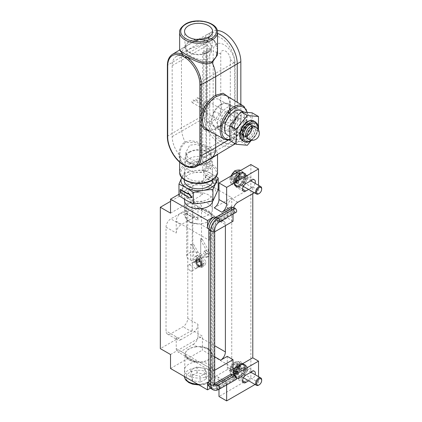 <?xml version="1.0" encoding="UTF-8"?>
<svg xmlns="http://www.w3.org/2000/svg" width="422" height="422" viewBox="0 0 422 422"><rect width="100%" height="100%" fill="white"/><g stroke="black" fill="none" stroke-linecap="round" stroke-linejoin="round"><path stroke-width="0.32" stroke-dasharray="2.11 1.58" d="M198.583 260.416A3.429 1.978 60 0 1 200.825 263.433A3.429 1.978 60 0 1 200.297 266.182A3.429 1.978 60 0 1 198.583 266.013A3.429 1.978 60 0 1 196.346 262.99A3.429 1.978 60 0 1 196.868 260.247A3.429 1.978 60 0 1 198.583 260.416M190.322 270.782A3.429 1.978 -120 0 0 192.031 270.95A3.429 1.978 -120 0 0 192.559 268.207A3.429 1.978 -120 0 0 190.322 265.185A3.429 1.978 -120 0 0 188.608 265.016A3.429 1.978 -120 0 0 188.08 267.764A3.429 1.978 -120 0 0 190.322 270.782M197.654 223.992L199.828 223.829A13.467 7.775 180 0 0 211.992 216.808L212.614 200.798A14.037 8.102 0 0 0 208.51 194.895A14.037 8.102 0 0 0 193.076 193.176A14.037 8.102 0 0 0 184.551 200.798L185.152 216.771L186.033 217.283C187.241 221.888 190.818 223.955 196.773 223.481L197.654 223.992A13.462 7.77 0 0 1 189.067 221.735A13.462 7.77 0 0 1 185.152 216.771L185.174 215.373A13.467 7.775 180 0 1 197.338 208.347L199.516 208.484L200.397 208.99A12.681 7.322 0 0 1 207.55 211.058A12.681 7.322 0 0 1 211.132 215.188C210.715 214.091 209.523 213.036 207.55 212.029L200.397 208.99M233.018 221.244L227.279 217.931L220.611 221.782L211.992 216.808L212.013 215.7A13.462 7.77 0 0 0 208.104 210.742A13.462 7.77 0 0 0 199.516 208.484M212.598 201.062A14.037 8.102 0 0 0 212.614 200.798M199.516 346.61L200.397 347.121C206.332 346.641 209.913 348.704 211.132 353.319L212.013 353.831L211.992 355.229A13.467 7.775 0 0 1 199.828 362.255L197.654 362.118L196.773 361.612A12.681 7.322 180 0 1 189.62 359.544A12.681 7.322 180 0 1 186.033 355.414L185.152 354.902L185.174 353.794A13.467 7.775 0 0 1 197.338 346.773L199.516 346.61A13.462 7.77 180 0 1 208.104 348.873A13.462 7.77 180 0 1 212.013 353.831L212.614 369.804A14.037 8.102 180 0 1 204.09 377.426A14.037 8.102 180 0 1 188.66 375.707A14.037 8.102 180 0 1 184.551 369.804A14.037 8.102 180 0 1 193.35 362.456A14.037 8.102 180 0 1 208.51 364.244A14.037 8.102 180 0 1 212.614 369.804M197.654 362.118A13.462 7.77 180 0 1 189.067 359.861A13.462 7.77 180 0 1 185.152 354.902M196.773 361.612L189.62 358.573C187.637 357.561 186.445 356.506 186.033 355.414M244.496 374.393A4.51 2.601 120 0 0 247.682 368.87A4.51 2.601 120 0 0 246.749 366.808A4.51 2.601 120 0 0 244.496 367.029L238.119 370.711A4.51 2.601 120 0 0 235.175 374.683A4.51 2.601 120 0 0 235.866 378.297A4.51 2.601 120 0 0 238.119 378.075L244.496 374.393L252.145 378.814A4.51 2.601 120 0 0 255.136 374.683M247.682 177.435A4.51 2.601 -60 0 1 244.496 182.958L238.119 186.635A4.51 2.601 -60 0 1 235.866 186.862A4.51 2.601 -60 0 1 235.175 183.248A4.51 2.601 -60 0 1 238.119 179.276L244.496 175.594A4.51 2.601 -60 0 1 246.749 175.367A4.51 2.601 -60 0 1 247.682 177.435M255.11 183.348A4.51 2.601 -60 0 1 252.145 187.373L248.595 189.425M178.97 194.278L202.412 180.748L218.127 189.821M234.954 378.428L234.954 376.25L218.005 386.035A6.763 3.903 -60 0 1 214.624 386.367A6.763 3.903 -60 0 1 213.226 383.271L213.226 229.325A6.763 3.903 -60 0 1 218.005 221.044L234.954 211.258L234.954 209.08L218.005 218.865A9.432 5.444 120 0 0 211.338 230.417L211.338 384.363A9.432 5.444 120 0 0 213.289 388.683A9.432 5.444 120 0 0 218.005 388.214L234.954 378.428L231.129 376.218L231.129 374.04M234.954 209.08L232.48 207.65M218.986 190.317L231.741 197.681L214.207 207.803M170.525 213.142L202.412 194.737L192.205 188.845L192.205 330.215L202.412 336.107L202.412 350.096L231.741 367.029L231.741 197.681M202.412 194.737L202.412 180.748M192.205 188.845L170.525 201.363M192.205 330.215L160.323 348.625M209.254 386.341A9.432 5.444 120 0 0 209.465 386.473A9.432 5.444 120 0 0 214.181 386.003L210.42 388.177M185.174 215.373L181.022 212.973A6.763 3.903 120 0 0 176.243 221.26L209.396 240.403L209.396 227.12A6.763 3.903 -60 0 1 214.181 218.833L231.129 209.048L231.129 206.87M209.396 240.403A6.763 3.903 -60 0 1 214.181 232.116L214.698 231.82M252.783 193.629L252.783 187.004L232.063 198.968A6.763 3.903 120 0 0 227.279 207.255L233.018 210.567L233.018 214.081M233.018 210.567A6.763 3.903 -60 0 1 233.656 207.445M258.522 185.321L258.522 190.317L254.334 192.738M227.279 356.353L227.279 367.029A6.763 3.903 120 0 0 228.677 370.126A6.763 3.903 120 0 0 232.063 369.793L233.018 369.239M250.874 164.548L250.874 378.075L218.986 396.485M218.986 389.342L218.986 379.916A6.763 3.903 120 0 0 217.588 376.82A6.763 3.903 120 0 0 214.207 377.152L231.741 367.029M181.022 212.973L193.192 205.952L197.338 208.347M197.338 346.773L193.192 344.373L181.022 351.399L185.174 353.794L184.551 369.804M193.192 344.373A6.763 3.903 120 0 0 197.971 336.091L214.698 345.75M187.769 318.42L187.769 214.603A6.763 3.903 120 0 0 186.371 211.506A6.763 3.903 120 0 0 182.984 211.839L170.82 218.865A6.763 3.903 120 0 0 166.036 227.147L166.036 330.964A6.763 3.903 120 0 0 167.439 334.06A6.763 3.903 120 0 0 170.82 333.728L182.984 326.702A6.763 3.903 120 0 0 187.769 318.42L197.971 324.312L197.971 336.091M197.971 324.312A6.763 3.903 -60 0 1 193.192 332.594L182.984 326.702M170.82 333.728L181.022 339.62L193.192 332.594M181.022 339.62A6.763 3.903 -60 0 1 177.641 339.953A6.763 3.903 -60 0 1 176.243 336.856L166.036 330.964M214.698 370.247L214.181 370.542A6.763 3.903 -60 0 1 210.8 370.875A6.763 3.903 -60 0 1 209.396 367.784L176.243 348.635L176.243 336.856M176.243 348.635A6.763 3.903 120 0 0 177.641 351.732A6.763 3.903 120 0 0 181.022 351.399M220.611 221.782A6.763 3.903 120 0 1 223.992 221.445A6.763 3.903 120 0 1 225.39 224.541L197.971 208.711L197.971 220.49L187.769 214.603M197.971 208.711A6.763 3.903 120 0 0 196.573 205.614A6.763 3.903 120 0 0 193.192 205.952M166.036 227.147L176.243 233.039L176.243 221.26M176.243 233.039A6.763 3.903 -60 0 1 181.022 224.757L170.82 218.865M182.984 211.839L193.192 217.731L181.022 224.757M193.192 217.731A6.763 3.903 -60 0 1 196.573 217.399A6.763 3.903 -60 0 1 197.971 220.49M214.207 377.152L221.856 381.572L231.129 376.218M221.856 381.572A6.763 3.903 -60 0 1 225.242 381.235A6.763 3.903 -60 0 1 226.64 384.331L218.986 379.916M226.64 384.927L226.64 384.331M258.522 376.64L258.522 382.49L255.073 384.484M214.698 383.529L214.181 383.825A6.763 3.903 -60 0 1 210.8 384.162A6.763 3.903 -60 0 1 209.396 381.066L209.396 367.784M248.695 380.802L252.145 378.814M250.874 378.075L258.522 382.49M252.783 187.004L258.522 190.317M227.279 207.255L227.279 217.931M225.39 224.541L225.39 225.643M170.525 368.501L202.412 350.096M212.013 215.7L211.132 215.188M200.397 347.121A12.681 7.322 180 0 1 211.132 353.319M186.033 217.283A12.681 7.322 0 0 0 196.773 223.481M234.954 376.25L232.48 374.82M234.954 211.258L231.129 209.048M170.525 354.512L202.412 336.107M211.042 388.63A10.513 6.072 120 0 0 216.296 388.108L233.245 378.323L234.954 379.309A2.416 1.393 -120 0 0 236.162 379.431M219.213 222.046A2.416 1.393 60 0 1 218.005 221.925L216.296 220.938A5.681 3.281 120 0 0 212.282 227.901L212.282 381.847A5.681 3.281 120 0 0 213.458 384.447A5.681 3.281 120 0 0 214.787 384.695M236.162 212.261A2.416 1.393 60 0 1 234.954 212.139L233.245 211.153L233.245 207.207M216.296 220.938L233.245 211.153M233.245 374.377L233.245 378.323M197.063 266.034A3.244 1.873 -120 0 0 195.455 263.18A3.244 1.873 -120 0 0 193.213 262.563A3.244 1.873 -120 0 0 192.606 264.715A3.244 1.873 -120 0 0 194.215 267.574A3.244 1.873 -120 0 0 196.457 268.186A3.244 1.873 -120 0 0 197.063 266.034M201.399 263.534A3.244 1.873 -120 0 0 199.791 260.68A3.244 1.873 -120 0 0 197.549 260.063A3.244 1.873 -120 0 0 196.942 262.215A3.244 1.873 -120 0 0 198.551 265.069A3.244 1.873 -120 0 0 200.793 265.686A3.244 1.873 -120 0 0 201.399 263.534M202.344 266.087L203.873 265.201L204.981 265.533L206.01 262.046L203.467 257.504L202.36 257.177L200.83 258.064L202.344 266.087L200.977 265.686L199.469 257.657L200.83 258.064M203.873 265.201L202.36 257.177M200.202 259.388L196.626 258.333L195.592 261.814L198.14 266.356L201.716 267.416L202.75 263.929L200.202 259.388L203.467 257.504M199.469 257.657L200.999 256.776L199.891 256.449L198.857 259.931L201.405 264.473L202.507 264.8L200.977 265.686M196.626 258.333L199.891 256.449M195.592 261.814L198.857 259.931M198.14 266.356L201.405 264.473M201.716 267.416L204.981 265.533M202.75 263.929L206.01 262.046M200.999 256.776L202.507 264.8M203.177 52.713A1.625 0.939 0 0 0 204.944 52.914A1.625 0.939 0 0 0 205.947 52.048A1.625 0.939 0 0 0 205.472 51.384A1.625 0.939 0 0 0 203.699 51.183A1.625 0.939 0 0 0 202.697 52.048A1.625 0.939 0 0 0 203.177 52.713M203.177 170.52A1.625 0.939 0 0 0 204.944 170.72A1.625 0.939 0 0 0 205.947 169.855A1.625 0.939 0 0 0 205.472 169.196A1.625 0.939 0 0 0 203.699 168.99A1.625 0.939 0 0 0 202.697 169.855A1.625 0.939 0 0 0 203.177 170.52M207.002 50.503A1.625 0.939 0 0 0 208.769 50.703A1.625 0.939 0 0 0 209.771 49.838A1.625 0.939 0 0 0 209.296 49.179A1.625 0.939 0 0 0 207.529 48.973A1.625 0.939 0 0 0 206.527 49.838A1.625 0.939 0 0 0 207.002 50.503M207.002 168.309A1.625 0.939 0 0 0 208.769 168.515A1.625 0.939 0 0 0 209.771 167.645A1.625 0.939 0 0 0 209.296 166.985A1.625 0.939 0 0 0 207.529 166.78A1.625 0.939 0 0 0 206.527 167.645A1.625 0.939 0 0 0 207.002 168.309M206.284 253.569A1.804 1.039 60 0 1 205.103 251.981A1.804 1.039 60 0 1 205.382 250.536A1.804 1.039 60 0 1 206.284 250.626A1.804 1.039 60 0 1 207.46 252.214A1.804 1.039 60 0 1 207.181 253.659A1.804 1.039 60 0 1 206.284 253.569M204.749 254.455A1.804 1.039 60 0 1 203.573 252.862A1.804 1.039 60 0 1 203.847 251.417A1.804 1.039 60 0 1 204.749 251.507A1.804 1.039 60 0 1 205.931 253.1A1.804 1.039 60 0 1 205.651 254.545A1.804 1.039 60 0 1 204.749 254.455M197.612 255.632A1.804 1.039 -120 0 0 196.71 255.542A1.804 1.039 -120 0 0 196.43 256.987A1.804 1.039 -120 0 0 197.612 258.575A1.804 1.039 -120 0 0 198.509 258.665A1.804 1.039 -120 0 0 198.788 257.22A1.804 1.039 -120 0 0 197.612 255.632M196.077 256.518A1.804 1.039 -120 0 0 195.175 256.428A1.804 1.039 -120 0 0 194.901 257.874A1.804 1.039 -120 0 0 196.077 259.461A1.804 1.039 -120 0 0 196.979 259.551A1.804 1.039 -120 0 0 197.259 258.106A1.804 1.039 -120 0 0 196.077 256.518M188.887 203.768A13.715 7.918 0 0 0 184.873 209.534A13.715 7.918 0 0 0 188.887 214.967A13.715 7.918 0 0 0 203.699 216.713A13.715 7.918 0 0 0 212.298 209.534A13.715 7.918 0 0 0 208.283 203.768A13.715 7.918 0 0 0 188.887 203.768A7.485 4.32 180 0 1 199.474 203.768A7.485 4.32 180 0 1 201.537 206.036L192.812 211.074A7.485 4.32 180 0 1 188.887 209.876A7.485 4.32 180 0 1 186.693 206.822A7.485 4.32 180 0 1 188.887 203.768M208.7 187.294A14.311 8.261 0 0 0 192.97 185.538A14.311 8.261 0 0 0 184.277 193.313A14.311 8.261 0 0 0 188.465 198.978A14.311 8.261 0 0 0 203.921 200.803A14.311 8.261 0 0 0 212.888 193.313A14.311 8.261 0 0 0 208.7 187.294M188.887 169.934A13.715 7.918 0 0 0 203.968 171.617A13.715 7.918 0 0 0 212.298 164.169A13.715 7.918 0 0 0 208.283 158.735A13.715 7.918 0 0 0 193.471 156.989A13.715 7.918 0 0 0 184.873 164.169A13.715 7.918 0 0 0 188.887 169.934M212.888 180.389A14.311 8.261 0 0 0 208.7 174.719A14.311 8.261 0 0 0 193.25 172.899A14.311 8.261 0 0 0 184.277 180.389M200.693 238.472L202.275 239.39L200.745 240.271L200.745 255.88L192.073 260.891L190.486 259.973A7.485 4.32 180 0 1 188.887 259.272A7.485 4.32 180 0 1 186.693 256.212A7.485 4.32 180 0 1 191.314 252.219A7.485 4.32 180 0 1 199.474 253.158A7.485 4.32 180 0 1 200.693 254.081L200.693 238.472A7.485 4.32 180 0 1 201.537 239.817L201.537 206.036M188.296 192.717L188.296 193.946L187.975 193.761M180.463 189.425L180.463 192.068L188.296 196.589L188.296 197.818L191.978 197.396M216.159 176.48L203.842 169.718L203.842 181.333L211.016 185.96L218.195 189.626M205.329 175.067L213.163 179.587L213.163 178.358L216.845 183.037L213.163 183.459L213.163 182.23L205.329 177.709L205.329 175.067L205.651 174.882L213.485 179.403L213.485 178.174L217.166 182.853L213.485 183.275L213.485 182.051L205.651 177.525L205.651 174.882M190.486 259.973L190.486 244.364A7.485 4.32 0 0 0 192.812 244.855L192.812 211.074M190.486 244.364L192.073 245.277L193.603 244.396L200.07 255.743A4.869 2.812 60 0 1 200.044 261.323A4.869 2.812 60 0 1 198.419 261.44L193.603 260.005L193.603 244.396M178.97 195.692L184.224 184.372L194.03 183.333L203.842 181.333M203.842 169.718L194.03 170.757L184.224 172.751L181.597 177.936M184.224 172.751L184.224 184.372M202.275 239.39L208.742 250.731A4.869 2.812 60 0 1 208.716 256.312A4.869 2.812 60 0 1 207.091 256.428L202.275 254.999L200.693 254.081M202.275 254.999L200.745 255.88L205.561 257.315A4.869 2.812 60 0 0 207.186 257.198A4.869 2.812 60 0 0 207.213 251.617L200.745 240.271M192.073 245.277L198.54 256.623A4.869 2.812 60 0 1 198.514 262.204A4.869 2.812 60 0 1 196.889 262.32L192.073 260.891M205.651 177.525L205.329 177.709M213.485 182.051L213.163 182.23M213.485 183.275L213.163 183.459M217.166 182.853L216.845 183.037M213.485 178.174L213.163 178.358M213.485 179.403L213.163 179.587M188.296 193.946L187.975 194.131M188.296 197.818L187.975 198.002M188.296 196.589L187.975 196.773M180.463 192.068L180.147 192.253M196.04 346.731A13.462 7.77 0 0 0 185.126 354.2A13.462 7.77 0 0 0 201.13 361.997A13.462 7.77 0 0 0 212.044 354.2A13.462 7.77 0 0 0 196.04 346.731M200.133 382.11L192.385 380.565L190.839 375.918L197.032 372.816L204.781 374.367L206.332 379.014L200.133 382.11L200.133 376.224L192.385 374.673L190.839 370.025L197.032 366.924L204.781 368.475L206.332 373.122L200.133 376.224M206.332 373.122L206.332 379.014M204.781 368.475L204.781 374.367M197.032 366.924L197.032 372.816M190.839 370.025L190.839 375.918M192.385 374.673L192.385 380.565M261.677 379.9A4.262 2.458 -60 0 1 261.492 381.203A4.262 2.458 -60 0 1 258.665 385.117M244.422 371.344A4.262 2.458 120 0 0 243.721 368.095A4.262 2.458 120 0 0 238.762 372.225A4.262 2.458 120 0 0 239.464 375.474A4.262 2.458 120 0 0 244.422 371.344M246.78 370.98A7.812 4.51 120 0 0 245.498 365.019A7.812 4.51 120 0 0 236.404 372.589A7.812 4.51 120 0 0 237.686 378.55A7.812 4.51 120 0 0 246.78 370.98M245.773 370.4A7.812 4.51 120 0 0 244.491 364.439A7.812 4.51 120 0 0 235.402 372.009A7.812 4.51 120 0 0 236.684 377.97A7.812 4.51 120 0 0 245.773 370.4M245.493 370.442A7.385 4.262 120 0 0 242.381 364.508A7.385 4.262 120 0 0 235.682 371.967A7.385 4.262 120 0 0 238.794 377.901A7.385 4.262 120 0 0 245.493 370.442M238.836 367.43A5.681 3.281 -60 0 1 232.227 372.937A5.681 3.281 -60 0 1 231.293 368.601A5.681 3.281 -60 0 1 237.902 363.099A5.681 3.281 -60 0 1 238.836 367.43M239.438 367.778A5.681 3.281 -60 0 1 232.828 373.285A5.681 3.281 -60 0 1 231.894 368.949A5.681 3.281 -60 0 1 238.509 363.442A5.681 3.281 -60 0 1 239.438 367.778M239.775 367.288A7.095 4.093 -60 0 1 233.34 374.451A7.095 4.093 -60 0 1 230.354 368.749A7.095 4.093 -60 0 1 236.789 361.58A7.095 4.093 -60 0 1 239.775 367.288M241.004 367.457C240.028 365.088 239.696 363.078 240.007 361.438C237.544 361.348 235.729 361.628 234.563 362.282C232.438 364.191 230.955 366.481 230.117 369.144C229.8 370.774 230.132 372.779 231.114 375.163C232.279 374.509 234.094 374.23 236.557 374.319C237.391 371.671 238.873 369.382 241.004 367.457L244.032 369.208C243.199 371.856 241.716 374.145 239.585 376.071C238.409 376.725 236.594 377.004 234.141 376.915C234.453 375.285 234.12 373.28 233.139 370.896C235.265 368.986 236.747 366.697 237.591 364.033C240.044 364.123 241.859 363.843 243.035 363.189C244.011 365.558 244.343 367.567 244.032 369.208M243.789 369.603A7.095 4.093 120 0 0 240.804 363.901A7.095 4.093 120 0 0 234.368 371.065A7.095 4.093 120 0 0 237.359 376.767A7.095 4.093 120 0 0 243.789 369.603M238.725 368.242L239.416 365.668L236.404 363.928L237.343 363.785L236.658 366.359L239.67 368.1A1.419 0.818 120 0 0 239.902 369.181A1.419 0.818 120 0 0 240.266 369.239L242.154 368.949L241.806 370.236L239.923 370.527A1.419 0.818 120 0 0 238.636 371.961L237.945 374.541L237 374.683L237.691 372.109A1.419 0.818 120 0 0 237.459 371.022A1.419 0.818 120 0 0 237.09 370.964L235.207 371.26L235.55 369.973L237.438 369.677A1.419 0.818 120 0 0 238.725 368.242L235.713 366.507L236.404 363.928M239.416 365.668L240.361 365.521L239.67 368.1M240.361 365.521L237.343 363.785M240.007 361.438L243.035 363.189M236.557 374.319L239.585 376.071M231.114 375.163L234.141 376.915M230.117 369.144L233.139 370.896M234.563 362.282L237.591 364.033M238.636 371.961L235.624 370.221L234.933 372.8L233.988 372.948L234.679 370.368L237.691 372.109M235.624 370.221A1.419 0.818 -60 0 1 236.911 368.791L239.923 370.527M240.266 369.239L237.254 367.499L239.142 367.209L238.794 368.496L236.911 368.791M237.254 367.499A1.419 0.818 -60 0 1 236.89 367.441A1.419 0.818 -60 0 1 236.658 366.359M235.713 366.507A1.419 0.818 -60 0 1 234.426 367.942L237.438 369.677M237.09 370.964L234.078 369.229L232.195 369.519L232.538 368.232L234.426 367.942M234.078 369.229A1.419 0.818 -60 0 1 234.447 369.287A1.419 0.818 -60 0 1 234.679 370.368M237 374.683L233.988 372.948M237.945 374.541L234.933 372.8M241.806 370.236L238.794 368.496M242.154 368.949L239.142 367.209M235.55 369.973L232.538 368.232M235.207 371.26L232.195 369.519M261.677 188.581A4.262 2.458 -60 0 1 261.513 189.8A4.262 2.458 -60 0 1 258.665 193.798M238.741 180.98A4.262 2.458 120 0 0 239.464 184.15A4.262 2.458 120 0 0 244.443 179.946A4.262 2.458 120 0 0 243.721 176.771A4.262 2.458 120 0 0 238.741 180.98M236.367 181.413A7.812 4.51 120 0 0 237.686 187.226A7.812 4.51 120 0 0 246.817 179.514A7.812 4.51 120 0 0 245.498 173.7A7.812 4.51 120 0 0 236.367 181.413M235.36 180.832A7.812 4.51 120 0 0 236.684 186.645A7.812 4.51 120 0 0 245.81 178.933A7.812 4.51 120 0 0 244.491 173.12A7.812 4.51 120 0 0 235.36 180.832M235.65 180.78A7.385 4.262 120 0 0 238.894 186.566A7.385 4.262 120 0 0 245.525 178.986A7.385 4.262 120 0 0 242.281 173.199A7.385 4.262 120 0 0 235.65 180.78M231.267 177.388A5.681 3.281 -60 0 1 237.902 171.775A5.681 3.281 -60 0 1 238.863 176.006A5.681 3.281 -60 0 1 232.227 181.613A5.681 3.281 -60 0 1 231.267 177.388M231.868 177.731A5.681 3.281 -60 0 1 238.509 172.123A5.681 3.281 -60 0 1 239.469 176.354A5.681 3.281 -60 0 1 232.828 181.961A5.681 3.281 -60 0 1 231.868 177.731M230.317 177.556A7.095 4.093 -60 0 1 236.689 170.277A7.095 4.093 -60 0 1 239.812 175.832A7.095 4.093 -60 0 1 233.44 183.111A7.095 4.093 -60 0 1 230.317 177.556M230.75 176.164L230.074 177.978L233.102 179.725C235.196 177.799 236.652 175.489 237.47 172.804C239.949 172.841 241.774 172.508 242.956 171.807C243.969 174.144 244.343 176.122 244.069 177.731C243.262 180.405 241.806 182.71 239.701 184.651C238.52 185.358 236.695 185.691 234.215 185.648C234.49 184.055 234.12 182.077 233.102 179.725M230.074 177.978C229.8 179.572 230.169 181.55 231.187 183.902C232.374 183.195 234.205 182.863 236.673 182.905C237.48 180.236 238.936 177.926 241.041 175.985C240.028 173.642 239.659 171.67 239.928 170.055M234.337 179.877A7.095 4.093 120 0 0 237.454 185.432A7.095 4.093 120 0 0 243.826 178.153A7.095 4.093 120 0 0 240.709 172.598A7.095 4.093 120 0 0 234.337 179.877M238.667 180.621L238.013 183.19L235.001 181.455L234.052 181.624L234.706 179.055L237.718 180.795A1.419 0.818 120 0 0 237.475 179.74A1.419 0.818 120 0 0 237.09 179.682L235.191 180.03L235.518 178.743L237.417 178.4A1.419 0.818 120 0 0 238.694 176.939L239.343 174.37L240.292 174.196L239.643 176.765A1.419 0.818 120 0 0 239.881 177.826A1.419 0.818 120 0 0 240.266 177.878L242.165 177.535L241.843 178.817L239.944 179.165A1.419 0.818 120 0 0 238.667 180.621L235.655 178.881L235.001 181.455M238.013 183.19L237.064 183.364L237.718 180.795M237.064 183.364L234.052 181.624M231.187 183.902L234.215 185.648M237.022 172.545L237.47 172.804M240.63 170.462L242.956 171.807M241.041 175.985L244.069 177.731M236.673 182.905L239.701 184.651M238.694 176.939L235.682 175.204L236.331 172.63L237.28 172.461L236.631 175.03L239.643 176.765M235.682 175.204A1.419 0.818 -60 0 1 234.405 176.66L237.417 178.4M237.09 179.682L234.078 177.942L232.179 178.29L232.506 177.003L234.405 176.66M234.078 177.942A1.419 0.818 -60 0 1 234.463 178A1.419 0.818 -60 0 1 234.706 179.055M235.655 178.881A1.419 0.818 -60 0 1 236.927 177.425L239.944 179.165M240.266 177.878L237.254 176.143L239.153 175.795L238.831 177.082L236.927 177.425M237.254 176.143A1.419 0.818 -60 0 1 236.869 176.085A1.419 0.818 -60 0 1 236.631 175.03M240.292 174.196L237.28 172.461M239.343 174.37L236.331 172.63M235.518 178.743L232.506 177.003M235.191 180.03L232.179 178.29M241.843 178.817L238.831 177.082M242.165 177.535L239.153 175.795M197.575 260.327A3.012 1.741 -120 0 0 197.712 263.824A3.012 1.741 -120 0 0 200.677 265.48A3.012 1.741 -120 0 0 200.767 265.422A3.012 1.741 -120 0 0 200.629 261.925A3.012 1.741 -120 0 0 197.665 260.263A3.012 1.741 -120 0 0 197.575 260.327M196.99 260.664A3.012 1.741 -120 0 0 197.127 264.161A3.012 1.741 -120 0 0 200.091 265.823A3.012 1.741 -120 0 0 200.181 265.76A3.012 1.741 -120 0 0 200.044 262.262A3.012 1.741 -120 0 0 197.079 260.606A3.012 1.741 -120 0 0 196.99 260.664M200.877 266.878A4.331 2.5 -120 0 0 200.682 261.846A4.331 2.5 -120 0 0 196.42 259.461A4.331 2.5 -120 0 0 196.288 259.546A4.331 2.5 -120 0 0 196.488 264.578A4.331 2.5 -120 0 0 200.751 266.962A4.331 2.5 -120 0 0 200.877 266.878M201.463 266.535A4.331 2.5 -120 0 0 201.268 261.508A4.331 2.5 -120 0 0 197.005 259.124A4.331 2.5 -120 0 0 196.879 259.208A4.331 2.5 -120 0 0 197.074 264.241A4.331 2.5 -120 0 0 201.336 266.625A4.331 2.5 -120 0 0 201.463 266.535M233.023 119.262A9.579 5.533 -60 0 1 222.368 127.038A9.579 5.533 -60 0 1 221.292 118.213A9.579 5.533 -60 0 1 231.947 110.437A9.579 5.533 -60 0 1 233.023 119.262M246.29 126.922A9.579 5.533 -60 0 1 235.629 134.692A9.579 5.533 -60 0 1 234.553 125.872A9.579 5.533 -60 0 1 245.214 118.097A9.579 5.533 -60 0 1 246.29 126.922M245.615 127.602A5.987 3.455 -60 0 1 238.952 132.461A5.987 3.455 -60 0 1 238.282 126.948A5.987 3.455 -60 0 1 244.939 122.09A5.987 3.455 -60 0 1 245.615 127.602M243.668 130.06A5.987 3.455 120 0 0 244.338 135.573A5.987 3.455 120 0 0 251 130.714A5.987 3.455 120 0 0 250.325 125.202A5.987 3.455 120 0 0 243.668 130.06M232.01 106.233A13.726 7.923 120 0 0 219.519 116.229A13.726 7.923 120 0 0 220.152 130.535A13.726 7.923 120 0 0 222.304 131.242A13.726 7.923 120 0 0 234.917 120.982A13.726 7.923 120 0 0 233.872 106.771A13.726 7.923 120 0 0 232.01 106.233M235.898 139.745A14.311 8.261 -60 0 1 233.651 139.007A14.311 8.261 -60 0 1 232.997 124.089A14.311 8.261 -60 0 1 246.015 113.666A14.311 8.261 -60 0 1 247.957 114.225A14.311 8.261 -60 0 1 249.049 129.048A14.311 8.261 -60 0 1 235.898 139.745M258.491 129.876L258.491 131.384L250.868 140.864M252.113 112.822L252.113 127.702L240.957 141.581L229.8 140.584M252.113 127.702L258.491 131.384M240.957 141.581L247.334 145.263M196.99 100.125A1.43 0.828 -60 0 1 196.272 100.199A1.43 0.828 -60 0 1 196.056 99.049A1.43 0.828 -60 0 1 196.99 97.788A1.43 0.828 -60 0 1 197.707 97.719A1.43 0.828 -60 0 1 197.923 98.864A1.43 0.828 -60 0 1 196.99 100.125M208.035 106.502A1.43 0.828 -60 0 1 207.318 106.576A1.43 0.828 -60 0 1 207.096 105.426A1.43 0.828 -60 0 1 208.035 104.165A1.43 0.828 -60 0 1 208.748 104.092A1.43 0.828 -60 0 1 208.969 105.242A1.43 0.828 -60 0 1 208.035 106.502M192.896 102.488A1.43 0.828 -60 0 1 192.179 102.562A1.43 0.828 -60 0 1 191.963 101.412A1.43 0.828 -60 0 1 192.896 100.151A1.43 0.828 -60 0 1 193.614 100.083A1.43 0.828 -60 0 1 193.835 101.227A1.43 0.828 -60 0 1 192.896 102.488M203.942 108.865A1.43 0.828 -60 0 1 203.225 108.939A1.43 0.828 -60 0 1 203.008 107.789A1.43 0.828 -60 0 1 203.942 106.529A1.43 0.828 -60 0 1 204.659 106.455A1.43 0.828 -60 0 1 204.876 107.605A1.43 0.828 -60 0 1 203.942 108.865M254.165 126.146A7.09 4.093 -60 0 1 255.252 131.828A7.09 4.093 -60 0 1 250.626 138.073A7.09 4.093 -60 0 1 247.081 138.421M236.288 129.327A6.509 3.761 -60 0 1 233.034 129.649A6.509 3.761 -60 0 1 232.037 124.432A6.509 3.761 -60 0 1 236.288 118.693A6.509 3.761 -60 0 1 239.543 118.371A6.509 3.761 -60 0 1 240.54 123.588A6.509 3.761 -60 0 1 236.288 129.327M247.092 135.562A6.509 3.761 -60 0 1 244.143 136.032A6.509 3.761 -60 0 1 243.837 135.884A6.509 3.761 -60 0 1 242.84 130.667A6.509 3.761 -60 0 1 247.092 124.933A6.509 3.761 -60 0 1 250.346 124.606A6.509 3.761 -60 0 1 250.631 124.801A6.509 3.761 -60 0 1 251.264 130.092A6.509 3.761 -60 0 1 247.092 135.562M205.989 110.949A5.428 3.133 -60 0 1 203.272 111.218A5.428 3.133 -60 0 1 202.439 106.866A5.428 3.133 -60 0 1 205.989 102.082A5.428 3.133 -60 0 1 208.7 101.813A5.428 3.133 -60 0 1 209.534 106.165A5.428 3.133 -60 0 1 205.989 110.949M236.288 128.441A5.428 3.133 -60 0 1 233.577 128.71A5.428 3.133 -60 0 1 232.744 124.363A5.428 3.133 -60 0 1 236.288 119.579A5.428 3.133 -60 0 1 239.005 119.31A5.428 3.133 -60 0 1 239.833 123.657A5.428 3.133 -60 0 1 236.288 128.441M247.334 124.516A7.19 4.151 120 0 0 242.249 133.32A7.19 4.151 120 0 0 247.334 136.259A7.19 4.151 120 0 0 247.492 136.164A7.19 4.151 120 0 0 252.414 127.634A7.19 4.151 120 0 0 247.334 124.516M247.165 124.97A6.509 3.761 120 0 0 242.993 130.44A6.509 3.761 120 0 0 243.626 135.736A6.509 3.761 120 0 0 243.911 135.926A6.509 3.761 120 0 0 247.165 135.604A6.509 3.761 120 0 0 251.417 129.865A6.509 3.761 120 0 0 250.42 124.648A6.509 3.761 120 0 0 250.114 124.501A6.509 3.761 120 0 0 247.165 124.97M247.334 135.8A6.631 3.83 -60 0 1 242.645 132.919A6.631 3.83 -60 0 1 247.186 125.06A6.631 3.83 -60 0 1 247.334 124.97A6.631 3.83 -60 0 1 252.024 127.681A6.631 3.83 -60 0 1 247.334 135.8M247.334 135.699A6.509 3.761 -60 0 1 244.08 136.026A6.509 3.761 -60 0 1 243.077 130.809A6.509 3.761 -60 0 1 247.334 125.07A6.509 3.761 -60 0 1 250.589 124.748A6.509 3.761 -60 0 1 251.586 129.965A6.509 3.761 -60 0 1 247.334 135.699M215.684 134.486L215.684 129L215.906 128.504L216.439 128.546C223.729 124.39 230.222 112.848 230.043 104.398L229.04 98.964L226.176 95.541C228.587 97.239 229.774 100.046 229.742 103.965A1.081 0.622 180 0 1 230.043 103.532C230.686 111.498 222.79 125.498 215.684 129L209.185 130.92M206.58 129.491L211.116 130.329L216.439 128.546M228.592 97.007L230.043 103.532M188.66 167.344A14.037 8.102 180 0 1 203.815 165.556A14.037 8.102 180 0 1 212.614 172.899A14.037 8.102 180 0 1 208.51 178.801A14.037 8.102 180 0 1 193.076 180.526A14.037 8.102 180 0 1 184.551 172.899A14.037 8.102 180 0 1 188.66 167.344M189.067 151.967A13.462 7.77 180 0 1 203.604 150.253A13.462 7.77 180 0 1 212.044 157.3A13.462 7.77 180 0 1 208.104 162.961A13.462 7.77 180 0 1 193.302 164.612A13.462 7.77 180 0 1 185.126 157.3A13.462 7.77 180 0 1 189.067 151.967M189.62 152.289A12.681 7.322 180 0 1 203.436 150.701A12.681 7.322 180 0 1 211.264 157.464A12.681 7.322 180 0 1 207.55 162.639A12.681 7.322 180 0 1 193.73 164.227A12.681 7.322 180 0 1 185.907 157.464A12.681 7.322 180 0 1 189.62 152.289M207.55 155.56L211.264 152.347L209.159 149.905L203.335 146.782L196.146 144.456L189.62 145.21L185.907 152.347L188.001 157.976L193.819 160.355L207.55 155.56M197.443 165.93L190.707 167.207L184.746 165.519L180.885 160.84L179.645 154.563L180.98 147.684L185.195 142.573L194.938 142.32L205.493 146.824L214.402 151.788L217.557 154.41L216.966 154.853L217.325 152.142L209.08 147.03L196.615 141.734L190.554 140.616L185.036 141.94C177.968 146.318 176.865 158.994 182.926 164.269A1.081 0.564 -55.5 0 1 182.404 164.311M196.077 39.383A13.462 7.77 0 0 0 189.067 41.525A13.462 7.77 0 0 0 185.126 47.185A13.462 7.77 0 0 0 193.566 54.232A13.462 7.77 0 0 0 208.104 52.513A13.462 7.77 0 0 0 212.044 47.185A13.462 7.77 0 0 0 201.088 39.383M207.55 52.196A12.681 7.322 0 0 0 211.264 47.016A12.681 7.322 0 0 0 203.436 40.254A12.681 7.322 0 0 0 189.62 41.841A12.681 7.322 0 0 0 185.907 47.016A12.681 7.322 0 0 0 193.73 53.784A12.681 7.322 0 0 0 207.55 52.196M189.62 48.92L203.314 44.125L209.143 46.483L211.264 52.133L207.55 59.275L201.02 60.024L193.846 57.703L188.027 54.586L185.907 52.133L189.62 48.92M220.152 130.535L227.305 135.024A14.037 8.102 120 0 0 234.468 134.418A14.037 8.102 120 0 0 243.679 121.916A14.037 8.102 120 0 0 241.337 110.722L233.872 106.771M220.954 126.146A13.462 7.77 120 0 0 229.784 114.156A13.462 7.77 120 0 0 227.542 103.416A13.462 7.77 120 0 0 220.954 104.165A13.462 7.77 120 0 0 212.197 115.897A13.462 7.77 120 0 0 214.081 126.727A13.462 7.77 120 0 0 220.954 126.146M220.954 125.508A12.681 7.322 120 0 0 229.236 114.336A12.681 7.322 120 0 0 227.294 104.176A12.681 7.322 120 0 0 220.954 104.804A12.681 7.322 120 0 0 212.672 115.976A12.681 7.322 120 0 0 214.613 126.136A12.681 7.322 120 0 0 220.954 125.508M212.751 100.067A12.681 7.322 -60 0 1 219.092 99.439A12.681 7.322 -60 0 1 221.033 109.599A12.681 7.322 -60 0 1 212.751 120.771A12.681 7.322 -60 0 1 206.411 121.399A12.681 7.322 -60 0 1 204.47 111.239A12.681 7.322 -60 0 1 212.751 100.067M179.635 50.012L193.55 41.942L202.069 38.381C205.915 37.474 209.048 37.616 211.48 38.808C215.711 41.456 217.726 45.159 217.52 49.923L214.371 40.639L205.451 37.3L194.922 40.712L179.645 49.923M196.314 166.553A23.838 13.762 60 0 1 186.155 166.131L194.764 166.221L203.615 162.539C198.14 165.746 193.023 167.059 188.254 166.49C185.722 166.416 183.296 164.538 180.969 160.861L179.645 154.563L179.645 162.143M185.195 46.446L185.036 46.895A24.186 13.963 -120 0 0 181.481 56.891L181.481 127.84A24.186 13.963 -120 0 0 185.036 141.94L185.195 142.573M240.835 104.424L240.835 132.629A23.643 13.652 60 0 1 235.935 143.454A23.643 13.652 60 0 1 217.715 137.118A23.643 13.652 60 0 1 207.397 113.323L207.397 42.374A23.643 13.652 60 0 1 212.292 31.55A23.643 13.652 60 0 1 217.283 30.463M213.147 111.208L213.147 51.125A15.508 8.957 60 0 1 224.114 44.795A15.508 8.957 60 0 1 235.086 63.791L235.086 123.873A15.508 8.957 60 0 1 224.114 130.208A15.508 8.957 60 0 1 213.147 111.208L220.764 113.956L220.764 53.874A6.763 3.903 60 0 1 225.543 51.115A6.763 3.903 60 0 1 230.322 59.396L230.322 119.479A6.763 3.903 60 0 1 225.543 122.238A6.763 3.903 60 0 1 220.764 113.956M234.727 143.433A23.643 13.652 -120 0 0 237.238 134.702L237.238 102.245M217.52 33.38A23.643 13.652 -120 0 0 208.843 33.544L193.55 41.942L207.919 37.722L214.038 40.048L217.52 45.465M208.843 33.544A23.643 13.652 -120 0 0 208.695 33.623A23.643 13.652 -120 0 0 203.8 44.447L203.8 115.401A23.643 13.652 -120 0 0 214.123 139.191A23.643 13.652 -120 0 0 232.343 145.527L232.416 145.484M234.69 62.282L234.69 133.231A20.034 11.568 60 0 1 230.539 142.404A20.034 11.568 60 0 1 215.099 137.034A20.034 11.568 60 0 1 206.353 116.873L206.353 45.924A20.034 11.568 60 0 1 210.499 36.751A20.034 11.568 60 0 1 225.939 42.116A20.034 11.568 60 0 1 234.69 62.282L200.508 82.016L200.508 152.964A20.034 11.568 60 0 1 196.362 162.138A20.034 11.568 60 0 1 180.917 156.768A20.034 11.568 60 0 1 172.171 136.607L172.171 65.653A20.034 11.568 60 0 1 176.322 56.479A20.034 11.568 60 0 1 191.762 61.849A20.034 11.568 60 0 1 200.508 82.016M185.638 166.178A1.081 0.68 -65 0 0 186.155 166.131L182.926 164.269A23.838 13.762 60 0 1 167.687 136.09L181.481 127.84L207.397 113.323M252.145 187.373L244.496 182.958M218.005 218.865L215.568 217.457M211.338 384.363L208.864 382.933M211.338 230.417L208.901 229.009M232.063 369.793L227.279 367.029M252.145 180.009L244.496 175.594M245.773 183.691L238.119 179.276M242.581 189.214L238.119 186.635M252.145 371.45L244.496 367.029M245.773 375.132L238.119 370.711M242.581 380.655L238.119 378.075M237.797 202.286L232.063 198.968M218.005 388.214L214.181 386.003M214.181 232.116L199.828 223.829M199.828 362.255L214.181 370.542M214.698 356.79L211.992 355.229M213.226 229.325L209.396 227.12M213.226 383.271L209.396 381.066M218.005 386.035L215.442 384.553M214.708 384.131L214.181 383.825M218.005 221.044L214.181 218.833M216.296 388.108L218.005 389.095L234.954 379.309M212.751 389.617A10.513 6.072 120 0 0 218.005 389.095A2.416 1.393 -120 0 0 219.213 389.216M214.698 383.82A2.416 1.393 0 0 0 213.991 382.833A5.681 3.281 120 0 0 215.167 385.434L213.458 384.447M214.698 229.874A2.416 1.393 0 0 0 213.991 228.888L213.991 382.833L212.282 381.847M234.954 212.139L218.005 221.925A5.681 3.281 120 0 0 213.991 228.888L212.282 227.901M186.149 200.318A17.587 10.154 0 0 0 203.135 202.945A17.587 10.154 0 0 0 215.568 195.766A17.587 10.154 180 0 0 211.016 185.96A17.587 10.154 0 0 0 194.03 183.333A17.587 10.154 0 0 0 181.597 190.512A17.587 10.154 0 0 0 186.149 200.318M181.808 177.52A17.587 10.154 180 0 1 194.03 170.757A17.587 10.154 180 0 1 211.016 173.384A17.587 10.154 180 0 1 215.362 177.52M208.742 250.731L207.213 251.617M207.091 256.428L205.561 257.315M196.889 262.32L198.419 261.44M198.54 256.623L200.07 255.743M200.935 384.521A12.449 7.19 180 0 1 186.355 378.824A12.449 7.19 180 0 1 196.23 370.405A12.449 7.19 180 0 1 210.81 376.107A12.449 7.19 180 0 1 200.935 384.521M197.644 384.157A14.253 8.229 0 0 0 201.278 384.031A14.253 8.229 0 0 0 212.836 375.775A14.253 8.229 0 0 0 195.887 367.868A14.253 8.229 0 0 0 184.335 375.775A14.253 8.229 0 0 0 184.361 376.487L185.126 354.2M234.178 371.096A7.385 4.262 -60 0 1 240.872 363.637A7.385 4.262 -60 0 1 243.985 369.577A7.385 4.262 -60 0 1 237.285 377.036A7.385 4.262 -60 0 1 234.178 371.096M244.57 369.704A7.812 4.51 120 0 0 243.288 363.743A7.812 4.51 120 0 0 234.194 371.313A7.812 4.51 120 0 0 235.476 377.273A7.812 4.51 120 0 0 244.57 369.704M235.101 371.835A7.812 4.51 -60 0 1 244.19 364.265A7.812 4.51 -60 0 1 245.472 370.226A7.812 4.51 -60 0 1 236.383 377.796A7.812 4.51 -60 0 1 235.101 371.835M244.022 178.116A7.385 4.262 -60 0 1 237.391 185.696A7.385 4.262 -60 0 1 234.141 179.909A7.385 4.262 -60 0 1 240.772 172.334A7.385 4.262 -60 0 1 244.022 178.116M234.157 180.136A7.812 4.51 120 0 0 235.476 185.949A7.812 4.51 120 0 0 244.607 178.237A7.812 4.51 120 0 0 243.288 172.424A7.812 4.51 120 0 0 234.157 180.136M245.509 178.759A7.812 4.51 -60 0 1 236.383 186.471A7.812 4.51 -60 0 1 235.059 180.658A7.812 4.51 -60 0 1 244.19 172.946A7.812 4.51 -60 0 1 245.509 178.759M255.785 127.08A7.09 4.093 -60 0 1 257.256 130.329A7.09 4.093 -60 0 1 252.245 139.007A7.09 4.093 -60 0 1 248.7 139.36M255.505 121.984A11.362 6.562 -60 0 1 257.251 131.089A11.362 6.562 -60 0 1 249.824 141.101A11.362 6.562 -60 0 1 244.143 141.665M247.334 138.743A10.233 5.908 -60 0 1 240.097 134.565A10.233 5.908 -60 0 1 247.334 122.027A10.233 5.908 -60 0 1 254.571 126.21A10.233 5.908 -60 0 1 247.334 138.743M242.45 140.684A11.362 6.562 120 0 0 248.131 140.125A11.362 6.562 120 0 0 255.553 130.113A11.362 6.562 120 0 0 253.812 121.008M251.264 140.241A10.233 5.908 120 0 0 257.831 128.863M217.52 172.192A18.937 10.935 0 0 0 205.83 162.09A18.937 10.935 0 0 0 185.195 164.459A18.937 10.935 0 0 0 179.645 172.192M211.211 180.363A17.856 10.307 180 0 1 185.96 180.363A17.856 10.307 180 0 1 185.96 165.783A17.856 10.307 180 0 1 211.211 165.783A17.856 10.307 180 0 1 211.211 180.363M179.645 32.294A18.937 10.935 180 0 1 185.195 24.56A18.937 10.935 180 0 1 205.83 22.192A18.937 10.935 180 0 1 217.52 32.294M230.043 104.398A1.081 0.622 180 0 1 229.742 103.965C229.958 112.442 223.222 124.385 215.906 128.504C212.424 130.461 209.312 130.794 206.58 129.485M243.42 105.996A19.169 11.067 -60 0 1 246.211 121.394A19.169 11.067 -60 0 1 233.719 138.179A19.169 11.067 -60 0 1 224.256 139.191M229.8 139.408A18.088 10.444 120 0 0 234.468 137.73A18.088 10.444 120 0 0 246.912 112.357M167.381 136.522A1.081 0.622 0 0 1 167.687 136.09L167.687 65.141L181.481 56.891L207.397 42.374M167.381 65.574A1.081 0.622 180 0 1 167.687 65.141A23.838 13.762 60 0 1 172.477 54.317M240.835 132.629L228.196 140.109M200.508 152.964L234.69 133.231M172.171 65.653L206.353 45.924M172.171 136.607L206.353 116.873M230.322 119.479L235.086 123.873M220.764 53.874L213.147 51.125M230.322 59.396L235.086 63.791M192.031 270.95L200.297 266.182M254.403 179.788L246.749 175.367M243.515 191.277L235.866 186.862M254.403 371.223L246.749 366.808M243.515 382.717L235.866 378.297M217.588 376.82L225.242 381.235M234.416 373.438L228.677 370.126M186.371 211.506L196.573 217.399M223.992 221.445L196.573 205.614M167.439 334.06L177.641 339.953M210.8 370.875L177.641 351.732M188.608 265.016L196.868 260.247M214.624 386.367L210.8 384.162M213.289 388.683L209.465 386.473M193.213 262.563L197.549 260.063M196.457 268.186L200.793 265.686M205.947 52.048L205.947 169.855M209.771 49.838L209.771 167.645M203.847 251.417L205.382 250.536M195.175 256.428L196.71 255.542M184.873 209.534L184.551 200.798M184.498 199.363L184.277 193.313M212.298 164.169L212.867 179.714M186.693 256.212L186.693 206.822M184.873 164.169L184.303 179.714M212.298 209.534L212.888 193.313M208.716 256.312L207.186 257.198M198.514 262.204L200.044 261.323M196.979 259.551L198.509 258.665M205.651 254.545L207.181 253.659M206.527 49.838L206.527 167.645M202.697 52.048L202.697 169.855M212.044 354.2L212.836 375.775C211.823 381.24 207.925 384.268 201.136 384.843L199.063 384.98M250.837 372.204L243.721 368.095M245.498 365.019L244.491 364.439M234.068 371.16C235.777 365.674 238.852 363.2 243.288 363.743L244.19 364.265C245.894 365.563 246.364 367.604 245.604 370.379C243.531 376.123 240.456 378.592 236.383 377.796L235.476 377.273C233.619 375.227 233.15 373.185 234.068 371.16M232.828 373.285L232.227 372.937M238.509 363.442L237.902 363.099M236.89 367.441L239.902 369.181M234.447 369.287L237.459 371.022M237.686 378.55L236.684 377.97M243.388 377.743L239.464 375.474M243.341 186.392L239.464 184.15M237.686 187.226L236.684 186.645M235.476 185.949C233.804 184.683 233.324 182.694 234.031 179.983C235.829 174.328 238.915 171.807 243.288 172.424L244.19 172.946C246.052 175.088 246.532 177.076 245.641 178.917C243.605 184.736 240.514 187.257 236.383 186.471L235.476 185.949M238.509 172.123L237.902 171.775M232.828 181.961L232.227 181.613M234.463 178L237.475 179.74M236.869 176.085L239.881 177.826M245.498 173.7L244.491 173.12M250.737 180.822L243.721 176.771M200.091 265.823L200.677 265.48M196.42 259.461L197.005 259.124M200.751 266.962L201.336 266.625M197.079 260.606L197.665 260.263M235.629 134.692L222.368 127.038M238.952 132.461L244.338 135.573M229.8 136.591L233.651 139.007M243.921 112.088L247.957 114.225M244.939 122.09L250.325 125.202M245.214 118.097L231.947 110.437M196.272 100.199L207.318 106.576M192.179 102.562L203.225 108.939M233.034 129.649L243.837 135.884M203.272 111.218L233.577 128.71M252.414 127.634C251.744 122.169 248.933 123.414 246.928 124.274C241.811 126.885 238.356 139.434 247.329 136.259L247.492 136.164M244.143 136.032L246.928 135.562C250.784 133.642 253.021 126.152 250.631 124.801M251.686 140.289L255.922 135.346L258.085 129.206M208.7 101.813L239.005 119.31M239.543 118.371L250.346 124.606M193.614 100.083L204.659 106.455M197.707 97.719L208.748 104.092M243.626 135.736L242.645 132.919M250.114 124.501C249.223 124.305 248.3 124.464 247.329 124.975L247.186 125.06M229.8 139.94L234.247 138.226L244.507 126.769L247.35 112.394M212.044 157.3L212.614 172.899M211.264 152.347L211.264 157.464M212.044 47.185L212.614 31.581M211.264 52.133L211.264 47.016M227.542 103.416L241.337 110.722M219.092 99.439L227.294 104.176M179.645 49.97L180.205 49.632L179.608 50.076M206.411 121.399L214.613 126.136M214.081 126.727L227.305 135.024M185.907 52.133L185.907 47.016M185.126 47.185L184.551 31.581M185.907 152.347L185.907 157.464M185.126 157.3L184.551 172.899M176.322 56.479L210.499 36.751M196.362 162.138L230.539 142.404M235.935 143.454L235.349 143.791M212.292 31.55L208.695 33.623"/><path stroke-width="0.63" d="M184.498 199.363L184.551 200.798A14.037 8.102 0 0 0 188.66 206.358A14.037 8.102 0 0 0 203.604 208.194A14.037 8.102 0 0 0 212.598 201.062M255.136 374.683A4.51 2.601 120 0 0 255.336 373.291A4.51 2.601 120 0 0 254.403 371.223A4.51 2.601 120 0 0 252.145 371.45L245.773 375.132A4.51 2.601 120 0 0 242.824 379.104A4.51 2.601 120 0 0 243.515 382.717A4.51 2.601 120 0 0 245.773 382.49L248.695 380.802M248.595 189.425L245.773 191.055A4.51 2.601 -60 0 1 243.515 191.277A4.51 2.601 -60 0 1 242.824 187.663A4.51 2.601 -60 0 1 245.773 183.691L252.145 180.009A4.51 2.601 -60 0 1 254.403 179.788A4.51 2.601 -60 0 1 255.336 181.85A4.51 2.601 -60 0 1 255.11 183.348M215.568 217.457L214.181 216.655L207.513 220.506L170.525 199.152L178.97 194.278M232.48 207.65L231.129 206.87L221.856 212.224L214.207 207.803A6.763 3.903 120 0 0 218.986 199.522L226.64 203.942A6.763 3.903 -60 0 1 221.856 212.224M218.127 189.821L218.986 190.317M170.525 201.363L160.323 207.255L170.525 213.142L170.525 199.152M160.323 207.255L160.323 348.625L170.525 354.512L170.525 368.501L207.513 389.854L207.513 382.153A9.432 5.444 120 0 0 209.254 386.341M214.181 216.655A9.432 5.444 120 0 0 207.513 228.207L207.513 220.506M210.42 388.177L207.513 389.854M214.698 231.82L233.018 221.244L233.018 214.081M233.656 207.445A6.763 3.903 -60 0 1 237.797 202.286L254.334 192.738M226.64 203.942L226.64 187.373L258.522 168.964L258.522 185.321M225.39 225.643L225.39 351.922A6.763 3.903 120 0 1 220.611 360.203L227.279 356.353L233.018 359.665L233.018 370.342L237.797 373.106L258.522 361.142L258.522 376.64M226.64 187.373L218.986 182.953L218.986 199.522M218.986 182.953L250.874 164.548L258.522 168.964M255.073 384.484L226.64 400.9L218.986 396.485L218.986 389.342M226.64 400.9L226.64 384.927M237.797 373.106A6.763 3.903 -60 0 1 234.416 373.438A6.763 3.903 -60 0 1 233.018 370.342M233.018 359.665L214.698 370.247M232.48 374.82L231.129 374.04L214.698 383.529M233.018 369.239L252.783 357.824L252.783 193.629M252.783 357.824L258.522 361.142M216.296 216.992L218.005 217.979L234.954 208.194L233.245 207.207L216.296 216.992A10.513 6.072 120 0 0 208.864 229.874L208.864 383.82L210.573 384.806A10.513 6.072 120 0 0 212.751 389.617C214.619 390.672 216.771 390.54 219.213 389.216L236.162 379.431A2.416 1.393 -120 0 0 236.536 377.495A2.416 1.393 -120 0 0 234.954 375.364L233.245 374.377L216.296 384.162A5.681 3.281 120 0 1 214.787 384.695M208.864 383.82A10.513 6.072 120 0 0 211.042 388.63L212.751 389.617M234.954 208.194A2.416 1.393 60 0 1 236.536 210.325A2.416 1.393 60 0 1 236.162 212.261L219.213 222.046C216.523 223.971 215.02 226.577 214.698 229.874L214.698 383.82L215.167 385.434A5.681 3.281 120 0 0 218.005 385.149L216.296 384.162M184.303 179.714L184.277 180.389A14.311 8.261 0 0 0 188.465 186.403A14.311 8.261 0 0 0 204.201 188.159A14.311 8.261 0 0 0 212.888 180.389L212.867 179.714M186.149 200.318L178.97 195.692L178.97 184.076L186.149 187.743L193.329 192.363L193.329 203.984L186.149 200.318M187.975 193.761L180.463 189.425L180.147 189.605L187.975 194.131L187.975 192.901L191.662 197.58L187.975 198.002L187.975 196.773L180.147 192.253L180.147 189.605M191.662 197.58L191.978 197.396L188.296 192.717L187.975 192.901M193.329 192.363L203.135 190.369L212.941 189.33L218.195 178.005L216.159 176.48M218.195 178.005L218.195 189.626L212.941 200.946L203.135 202.945L193.329 203.984M181.798 177.509L178.97 184.076M212.941 189.33L212.941 200.946M261.524 381.567A3.55 2.052 120 0 0 261.677 380.48A3.55 2.052 120 0 0 259.604 378.824A3.55 2.052 120 0 0 256.808 382.295A3.55 2.052 120 0 0 259.166 384.827A3.55 2.052 120 0 0 261.524 381.567M259.166 384.827L258.665 385.117A4.262 2.458 -60 0 1 256.534 385.328A4.262 2.458 -60 0 1 255.832 382.079A4.262 2.458 -60 0 1 260.791 377.948A4.262 2.458 -60 0 1 261.677 379.9L261.677 380.48M256.792 191.039A3.55 2.052 120 0 0 259.166 193.508A3.55 2.052 120 0 0 261.54 190.174A3.55 2.052 120 0 0 261.677 189.161A3.55 2.052 120 0 0 259.577 187.51A3.55 2.052 120 0 0 256.792 191.039M259.166 193.508L258.665 193.798A4.262 2.458 -60 0 1 256.534 194.009A4.262 2.458 -60 0 1 255.811 190.839A4.262 2.458 -60 0 1 260.791 186.63A4.262 2.458 -60 0 1 261.677 188.581L261.677 189.161M240.63 170.462L239.928 170.055C237.459 170.019 235.629 170.351 234.442 171.052L230.75 176.164M234.442 171.052L237.022 172.545M250.868 140.864L247.334 145.263L236.172 144.266L236.172 129.39L247.334 115.507L258.491 116.504L258.491 129.876M236.172 144.266L229.8 140.584L229.8 125.709L240.957 111.825L252.113 112.822L258.491 116.504M229.8 125.709L236.172 129.39M240.957 111.825L247.334 115.507M247.081 138.421A7.09 4.093 -60 0 1 245.994 132.745A7.09 4.093 -60 0 1 250.626 126.5A7.09 4.093 -60 0 1 254.165 126.146L255.785 127.08A7.09 4.093 -60 0 0 252.245 127.433A7.09 4.093 -60 0 0 247.229 136.116A7.09 4.093 -60 0 0 248.7 139.36L247.081 138.421M209.185 130.92L204.211 129.243L201.399 124.748A1.081 0.622 180 0 1 199.88 124.743L199.88 115.401A1.081 0.622 0 0 0 201.399 115.406C203.8 106.444 208.563 99.719 215.684 95.23L223.069 93.225L228.592 97.007M217.52 45.465L217.472 54.976L212.134 62.54C204.775 66.476 194.394 60.457 186.155 56.427A23.838 13.762 60 0 1 201.399 84.606L201.399 155.554L215.684 147.589L215.684 134.486M229.8 139.94L227.727 140.109L224.256 139.191A19.169 11.067 -60 0 1 221.165 123.873A19.169 11.067 -60 0 1 233.719 106.877A19.169 11.067 -60 0 1 243.42 105.996L226.176 95.541L221.724 94.639L216.439 96.548C208.869 100.547 202.138 111.951 202.323 120.402L203.43 126.004L206.58 129.485M216.439 96.548L215.684 95.23L215.684 76.64A24.186 13.963 -120 0 0 212.134 62.54L211.976 61.907L216.191 56.801L217.52 49.923L217.52 32.294A18.937 10.935 180 0 1 211.976 40.021A18.937 10.935 180 0 1 191.335 42.395A18.937 10.935 180 0 1 179.645 32.294C179.155 29.946 181.075 27.203 185.416 24.065C196.241 17.244 218.105 22.197 217.52 32.294M217.52 172.192C218.016 174.534 216.09 177.277 211.749 180.416C200.93 187.236 179.06 182.283 179.645 172.192A18.937 10.935 0 0 0 191.335 182.288A18.937 10.935 0 0 0 211.976 179.92A18.937 10.935 0 0 0 217.52 172.192L217.52 154.563L211.976 158.034L197.443 165.93M208.51 37.136A14.037 8.102 0 0 0 212.614 31.581A14.037 8.102 0 0 0 204.09 23.954A14.037 8.102 0 0 0 188.66 25.679A14.037 8.102 0 0 0 184.551 31.581A14.037 8.102 0 0 0 193.35 38.929A14.037 8.102 0 0 0 208.51 37.136M201.088 39.383A13.462 7.77 0 0 0 196.077 39.383M243.921 112.088L241.337 110.722A14.037 8.102 120 0 0 234.468 111.503A14.037 8.102 120 0 0 225.343 123.73A14.037 8.102 120 0 0 227.305 135.024L229.8 136.591M179.645 32.294L179.645 49.923L182.789 52.708L191.741 57.687L202.243 62.166L211.976 61.907M196.314 166.553C194.094 168.162 190.533 168.04 185.638 166.178L185.638 166.178A1.081 0.68 -65 0 1 185.332 165.64A22.756 13.14 -120 0 0 199.88 155.549A1.081 0.622 180 0 0 201.399 155.554A23.838 13.762 60 0 1 196.314 166.553L212.134 157.585A24.186 13.963 -120 0 0 215.684 147.589L228.196 140.109M199.88 115.401L199.88 84.595A22.756 13.14 -120 0 0 185.332 57.698L182.251 55.92A1.081 0.68 -65 0 1 182.926 54.565L179.635 50.012M217.283 30.463A23.643 13.652 60 0 1 240.835 61.681L240.835 104.424M237.238 102.245L237.238 63.754A23.643 13.652 -120 0 0 217.52 33.38M211.976 158.034L212.134 157.585L232.485 145.442A23.643 13.652 -120 0 0 234.727 143.433M179.645 49.97L172.477 54.317A23.838 13.762 60 0 1 182.926 54.565L186.155 56.427A1.081 0.564 -55.5 0 0 185.332 57.698M185.638 166.178L182.404 164.311A1.081 0.564 -55.5 0 1 182.251 163.863L185.332 165.64M208.864 382.933L207.513 382.153M208.901 229.009L207.513 228.207M245.773 191.055L242.581 189.214M245.773 382.49L242.581 380.655M214.698 345.75L225.39 351.922M220.611 360.203L214.698 356.79M215.442 384.553L214.708 384.131M219.213 389.216A2.416 1.393 -120 0 0 219.588 387.28A2.416 1.393 -120 0 0 218.005 385.149L234.954 375.364M208.864 229.874L210.573 230.86L210.573 384.806A2.416 1.393 0 0 0 213.205 385.107A2.416 1.393 0 0 0 214.698 383.82M219.213 222.046A2.416 1.393 60 0 0 219.588 220.11A2.416 1.393 60 0 0 218.005 217.979A10.513 6.072 120 0 0 210.573 230.86A2.416 1.393 0 0 0 213.205 231.161A2.416 1.393 0 0 0 214.698 229.874M215.362 177.52A17.587 10.154 180 0 1 215.568 183.19A17.587 10.154 180 0 1 203.135 190.369A17.587 10.154 180 0 1 186.149 187.743A17.587 10.154 180 0 1 181.597 177.936A17.587 10.154 180 0 1 181.808 177.52M199.063 384.98L192.559 384.168L188.84 382.612L185.975 380.259L185.216 379.172L184.351 376.482A14.253 8.229 0 0 0 197.644 384.157M257.831 128.863A10.233 5.908 120 0 0 250.626 123.931A10.233 5.908 120 0 0 243.388 136.464A10.233 5.908 120 0 0 250.626 140.642A10.233 5.908 120 0 0 251.264 140.241M242.45 140.684L244.143 141.665A11.362 6.562 -60 0 1 242.402 132.561A11.362 6.562 -60 0 1 249.824 122.549A11.362 6.562 -60 0 1 255.505 121.984L253.812 121.008A11.362 6.562 120 0 0 248.131 121.568A11.362 6.562 120 0 0 240.709 131.58A11.362 6.562 120 0 0 242.45 140.684C240.387 138.959 239.49 137.087 239.765 135.066L240.181 131.859L242.017 127.365C243.531 124.764 245.382 122.818 247.566 121.515C250.383 120.17 252.467 120.001 253.812 121.008M185.96 24.117A17.856 10.307 0 0 0 185.96 38.697A17.856 10.307 0 0 0 211.211 38.697A17.856 10.307 0 0 0 211.211 24.117A17.856 10.307 0 0 0 185.96 24.117M202.323 120.402A1.081 0.622 0 0 0 201.162 120.275M246.912 112.357A18.088 10.444 120 0 0 234.468 108.19A18.088 10.444 120 0 0 221.903 127.47A18.088 10.444 120 0 0 229.8 139.408M199.88 84.595A1.081 0.622 0 0 0 201.399 84.606L215.684 76.64L240.835 61.681M182.251 55.92A22.756 13.14 -120 0 0 167.698 66.017L167.698 136.965A22.756 13.14 -120 0 0 182.251 163.863M199.88 155.549L199.88 124.743M167.698 66.017A1.081 0.622 180 0 1 167.381 65.574L167.381 136.522A1.081 0.622 0 0 0 167.698 136.965M260.791 377.948L250.837 372.204M256.534 385.328L243.388 377.743M256.534 194.009L243.341 186.392M260.791 186.63L250.737 180.822M248.7 139.36A7.09 7.09 0 0 0 259.33 133.22A7.09 7.09 0 0 0 255.785 127.08M244.143 141.665C245.504 142.668 247.587 142.499 250.388 141.159L251.686 140.289M258.085 129.206L257.921 125.392L257.288 123.81L255.505 121.984M179.645 172.192L179.645 162.143M224.256 139.191L206.58 129.491M235.349 143.791L232.416 145.484M247.35 112.394L243.42 105.996M172.477 54.317C169.111 56.527 167.413 60.277 167.381 65.574M182.404 164.311C174.08 158.772 167.218 146.107 167.381 136.522"/></g></svg>
